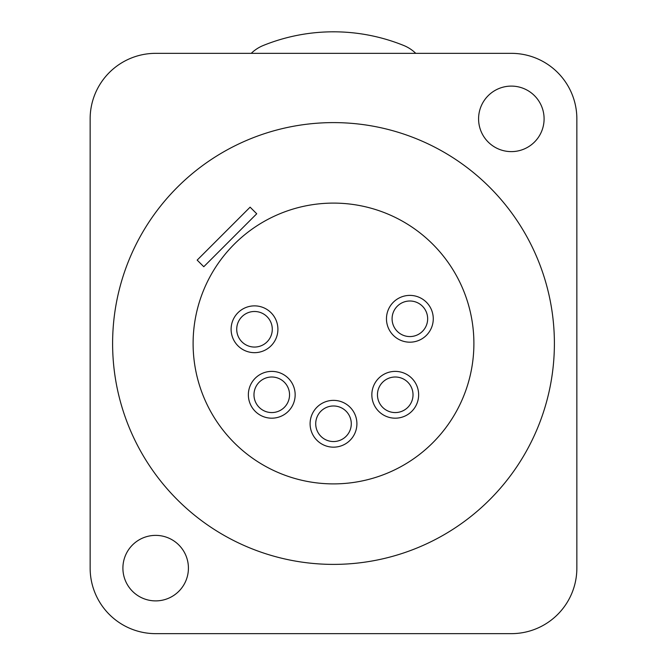 <?xml version="1.0" encoding="UTF-8"?>
<svg xmlns="http://www.w3.org/2000/svg" width="667" height="667" viewBox="0 0 667 667"><rect width="100%" height="100%" fill="white"/><g stroke="black" fill="none" stroke-linecap="round" stroke-linejoin="round"><path stroke-width="1" d="M90.145 118.859L90.145 568.134A65.516 65.516 0 0 0 155.661 633.65L511.339 633.65A65.516 65.516 0 0 0 576.855 568.134L576.855 118.859A65.516 65.516 0 0 0 511.339 53.343L155.661 53.343A65.516 65.516 0 0 0 90.145 118.859M544.097 118.859A32.758 32.758 0 0 1 511.339 151.617A32.758 32.758 0 0 1 478.581 118.859A32.758 32.758 0 0 1 511.339 86.101A32.758 32.758 0 0 1 544.097 118.859M188.419 568.134A32.758 32.758 0 0 1 155.661 600.892A32.758 32.758 0 0 1 122.903 568.134A32.758 32.758 0 0 1 155.661 535.376A32.758 32.758 0 0 1 188.419 568.134M112.606 343.497A220.894 220.894 0 0 1 333.5 122.603A220.894 220.894 0 0 1 554.394 343.497A220.894 220.894 0 0 1 333.5 564.39A220.894 220.894 0 0 1 112.606 343.497M415.758 53.343A37.435 37.435 0 0 0 403.702 45.473A187.194 187.194 0 0 0 263.298 45.473A37.435 37.435 0 0 0 251.242 53.343M250.108 207.162L197.165 260.105L203.777 266.725L256.728 213.773L250.108 207.162M473.895 343.497A140.395 140.395 0 0 0 333.5 203.101A140.395 140.395 0 0 0 193.105 343.497A140.395 140.395 0 0 0 333.5 483.892A140.395 140.395 0 0 0 473.895 343.497M272.286 329.273A17.784 17.784 0 0 1 254.502 347.057A17.784 17.784 0 0 1 236.718 329.273A17.784 17.784 0 0 1 254.502 311.489A17.784 17.784 0 0 1 272.286 329.273M277.906 329.273A23.403 23.403 0 0 0 254.502 305.87A23.403 23.403 0 0 0 231.107 329.273A23.403 23.403 0 0 0 254.502 352.668A23.403 23.403 0 0 0 277.906 329.273M295.156 394.789A23.403 23.403 0 0 0 271.761 371.386A23.403 23.403 0 0 0 248.357 394.789A23.403 23.403 0 0 0 271.761 418.184A23.403 23.403 0 0 0 295.156 394.789M289.545 394.789A17.784 17.784 0 0 1 271.761 412.573A17.784 17.784 0 0 1 253.977 394.789A17.784 17.784 0 0 1 271.761 377.005A17.784 17.784 0 0 1 289.545 394.789M356.903 423.762A23.403 23.403 0 0 0 333.5 400.367A23.403 23.403 0 0 0 310.097 423.762A23.403 23.403 0 0 0 333.5 447.165A23.403 23.403 0 0 0 356.903 423.762M351.284 423.762A17.784 17.784 0 0 1 333.5 441.546A17.784 17.784 0 0 1 315.716 423.762A17.784 17.784 0 0 1 333.5 405.978A17.784 17.784 0 0 1 351.284 423.762M418.643 394.789A23.403 23.403 0 0 0 395.239 371.386A23.403 23.403 0 0 0 371.844 394.789A23.403 23.403 0 0 0 395.239 418.184A23.403 23.403 0 0 0 418.643 394.789M413.023 394.789A17.784 17.784 0 0 1 395.239 412.573A17.784 17.784 0 0 1 377.455 394.789A17.784 17.784 0 0 1 395.239 377.005A17.784 17.784 0 0 1 413.023 394.789M433.267 318.784A23.403 23.403 0 0 0 409.872 295.389A23.403 23.403 0 0 0 386.468 318.784A23.403 23.403 0 0 0 409.872 342.188A23.403 23.403 0 0 0 433.267 318.784M427.655 318.784A17.784 17.784 0 0 1 409.872 336.568A17.784 17.784 0 0 1 392.088 318.784A17.784 17.784 0 0 1 409.872 301A17.784 17.784 0 0 1 427.655 318.784"/></g></svg>
